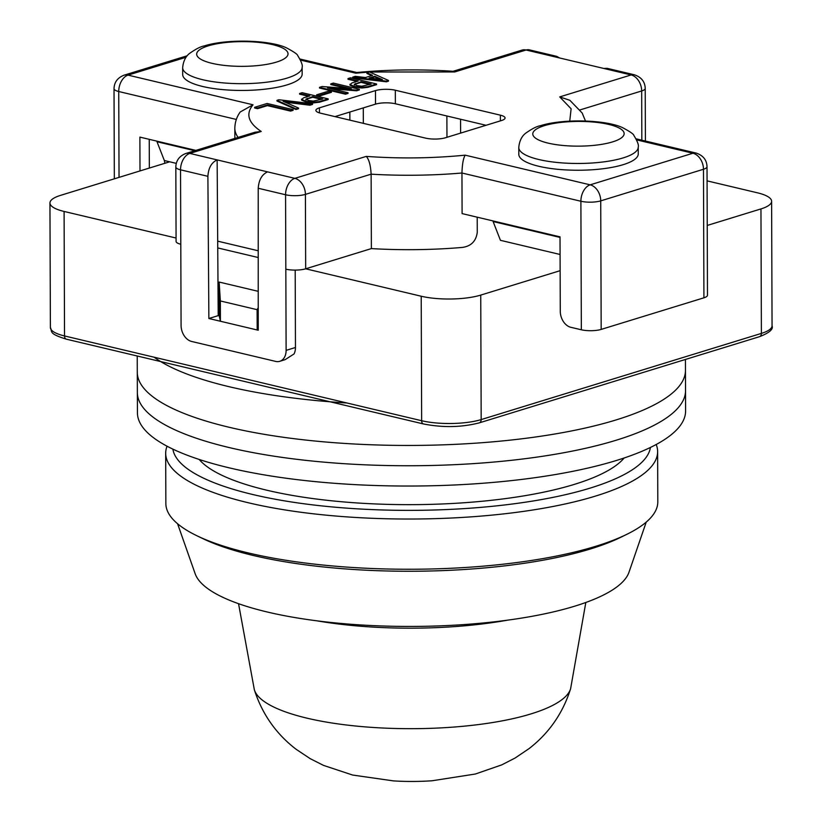 <?xml version="1.0" encoding="UTF-8"?>
<svg xmlns="http://www.w3.org/2000/svg" width="822" height="822" viewBox="0 0 822 822"><rect width="100%" height="100%" fill="white"/><g stroke="black" fill="none" stroke-linecap="round" stroke-linejoin="round"><path stroke-width="1.23" d="M570.612 688.733A158.667 42.939 -0.2 0 1 531.033 713.886A158.667 42.939 -0.2 0 1 307.038 718.171A158.667 42.939 -0.2 0 1 254.358 689.833C262.239 714.174 276.171 734.005 296.167 749.315L310.182 758.644L323.519 765.395L352.659 775.054L393.502 780.9A82.005 22.194 -0.2 0 0 432.105 780.766L475.373 774.016L501.79 764.861L515.117 758.018L529.091 748.595C549.034 733.142 562.875 713.188 570.612 688.733L585.819 602.485M707.074 180.861L757.473 192.821A42.169 11.416 179.8 0 1 771.611 201.287A42.169 11.416 179.8 0 1 760.956 208.922L707.228 225.444M176.072 238.031L64.095 211.449A42.169 11.416 179.8 0 1 49.947 202.983A42.169 11.416 179.8 0 1 60.612 195.348L169.692 161.8M560.142 270.674L480.747 295.088A42.169 11.416 179.8 0 1 421.213 296.228L305.671 268.804A14.056 3.802 -0.2 0 1 285.83 269.174L286.118 350.367A14.056 10.1 -107.1 0 1 279.747 361.31A14.056 10.1 -107.1 0 1 275.658 361.403L191.629 341.459A14.056 10.1 -107.1 0 1 181.076 325.43L180.542 169.825L207.894 176.319C208.428 167.965 211.511 162.489 217.142 159.9L267.561 171.87C261.92 174.459 258.807 179.926 258.221 188.259L258.231 330.228L208.87 318.504L207.894 176.319M258.221 257.533L217.748 247.925M258.231 329.653L257.183 329.982L220.419 321.248L219.258 315.884L219.145 282.059L258.231 291.337M176.288 163.373L164.338 160.526L164.883 163.28M257.183 329.982L257.111 309.678L258.231 307.705M257.111 309.678L220.347 300.955L219.145 282.059M220.347 300.955L220.419 321.248M560.018 237.424L493.118 221.539L500.444 240.322L560.08 254.481M164.338 160.526L157.012 141.754L194.814 150.724M685.425 359.461L685.466 370.321A274.086 74.165 179.8 0 1 616.192 419.898A274.086 74.165 179.8 0 1 314.066 440.931A274.086 74.165 179.8 0 1 137.284 372.232L137.356 392.526A274.086 74.165 179.8 0 0 314.127 461.224A274.086 74.165 179.8 0 0 616.264 440.202A274.086 74.165 179.8 0 0 685.527 390.614A274.086 74.165 179.8 0 1 616.264 440.202A274.086 74.165 179.8 0 1 314.127 461.224A274.086 74.165 179.8 0 1 137.356 392.526L137.428 412.829A274.086 74.165 179.8 0 0 314.199 481.517A274.086 74.165 179.8 0 0 616.336 460.495A274.086 74.165 179.8 0 0 685.599 410.918L685.466 370.321A274.086 74.165 179.8 0 1 616.192 419.898A274.086 74.165 179.8 0 1 314.066 440.931A274.086 74.165 179.8 0 1 137.284 372.232L137.233 355.998M346.987 402.996A274.086 74.165 179.8 0 1 154.104 357.2M199.191 459.457A217.861 58.958 -0.2 0 0 357.395 502.972A217.861 58.958 -0.2 0 0 574.434 484.353A217.861 58.958 -0.2 0 0 624.165 457.977M650.397 447.466A238.945 64.661 179.8 0 1 590.196 488.093A238.945 64.661 179.8 0 1 331.297 506.855A238.945 64.661 179.8 0 1 172.887 449.131M656.203 444.497A245.973 66.561 179.8 0 1 657.631 451.607A245.973 66.561 179.8 0 1 595.467 496.098A245.973 66.561 179.8 0 1 324.32 514.973A245.973 66.561 179.8 0 1 165.684 453.323A245.973 66.561 179.8 0 1 167.061 446.202M200.907 461.348A210.843 57.057 179.8 0 1 200.845 460.001M657.631 451.607L657.806 501.821A245.973 66.561 179.8 0 1 626.796 534.341A245.973 66.561 179.8 0 1 595.642 546.322A245.973 66.561 179.8 0 1 197.085 535.841A245.973 66.561 179.8 0 1 165.859 503.547L165.684 453.323M626.796 534.341L620.672 537.341A238.945 64.661 179.8 0 1 590.402 548.983A238.945 64.661 179.8 0 1 203.24 538.8L197.085 535.841M646.226 522.114L628.984 572.246A217.861 58.958 179.8 0 1 574.866 606.133A217.861 58.958 179.8 0 1 344.346 623.734A217.861 58.958 179.8 0 1 195.174 573.766L177.583 523.748M622.521 458.522A210.843 57.057 179.8 0 1 622.46 459.878M544.328 125.674A45.683 12.361 179.8 0 1 594.676 122.17A45.683 12.361 179.8 0 1 624.145 133.616A45.683 12.361 179.8 0 1 612.596 141.887A45.683 12.361 179.8 0 1 562.238 145.391A45.683 12.361 179.8 0 1 532.779 133.935A45.683 12.361 179.8 0 1 544.328 125.674M208.213 45.878A45.683 12.361 179.8 0 1 258.57 42.374A45.683 12.361 179.8 0 1 288.029 53.831A45.683 12.361 179.8 0 1 276.49 62.092A45.683 12.361 179.8 0 1 226.132 65.596A45.683 12.361 179.8 0 1 196.674 54.149A45.683 12.361 179.8 0 1 208.213 45.878M638.242 147.107L638.262 153.868A59.739 16.163 179.8 0 1 623.168 164.677A59.739 16.163 179.8 0 1 557.326 169.26A59.739 16.163 179.8 0 1 518.795 154.289L518.774 147.518A59.739 16.163 -0.2 0 0 557.295 162.489A59.739 16.163 -0.2 0 0 623.148 157.906A59.739 16.163 -0.2 0 0 638.242 147.107C638.961 145.247 637.502 141.363 633.865 135.445C633.731 134.171 629.919 131.551 622.46 127.574C605.3 119.611 562.269 118.584 540.239 125.776C536.756 126.3 531.803 128.859 525.371 133.431C525.279 133.688 519.71 137.038 518.774 147.518M302.136 67.312L302.157 74.072A59.739 16.163 179.8 0 1 287.063 84.882A59.739 16.163 179.8 0 1 221.21 89.464A59.739 16.163 179.8 0 1 182.679 74.494L182.659 67.723A59.739 16.163 -0.2 0 0 221.19 82.693A59.739 16.163 -0.2 0 0 287.032 78.111A59.739 16.163 -0.2 0 0 302.136 67.312C302.856 65.462 301.397 61.578 297.759 55.649C297.615 54.375 293.814 51.755 286.344 47.779C269.195 39.816 226.163 38.788 204.133 45.981C200.65 46.505 195.698 49.063 189.266 53.636C189.173 53.903 183.604 57.242 182.659 67.723M334.955 116.611L375.52 104.137A14.056 3.802 179.8 0 1 395.372 103.757L486.049 125.283M371.38 248.593L371.123 174.172L305.414 194.382L305.671 268.804L371.38 248.593A175.703 47.542 179.8 0 0 462.221 247.432C471.037 246.251 476.051 241.247 477.263 232.39L477.212 217.193M149.347 168.058L149.244 139.329M425.632 138.137L320.601 113.2A14.056 3.802 179.8 0 1 315.884 110.374A14.056 3.802 179.8 0 1 319.429 107.836L375.479 90.605A14.056 3.802 179.8 0 1 395.32 90.225L500.351 115.162A14.056 3.802 179.8 0 1 505.068 117.978A14.056 3.802 179.8 0 1 501.512 120.526L445.473 137.757A14.056 3.802 179.8 0 1 425.632 138.137M703.92 297.811A14.056 3.802 -0.2 0 0 707.475 295.273L707.023 166.722A14.056 3.802 179.8 0 1 703.478 169.26L600.728 200.866L601.18 329.406L703.92 297.811L703.478 169.26A14.056 10.1 -107.1 0 0 692.925 153.241L636.66 139.884M267.561 171.87L294.862 178.353L366.263 156.396C399.584 158.769 432.557 158.358 465.18 155.163C463.3 158.256 462.231 164.205 461.954 173.01L462.098 213.597L560.018 236.849L560.275 311.271A14.056 10.1 -107.1 0 0 570.828 327.3L581.339 329.786A14.056 3.802 -0.2 0 0 601.18 329.406M186.008 57.293L128.026 75.121L253.022 104.795C245.47 113.95 248.213 122.838 261.232 131.458L189.831 153.416L217.142 159.9L217.696 241.154L258.221 250.772M261.232 131.458L254.892 132.25L185.751 153.509A14.056 10.1 72.9 0 1 189.831 153.416A14.056 9.001 103.4 0 0 180.542 169.825A14.056 3.802 179.8 0 1 175.826 167L176.083 241.421A14.056 3.802 -0.2 0 0 180.799 244.247M195.872 150.395L139.884 137.11L139.997 170.935M331.43 91.643L331.43 92.321L319.152 96.092L316.634 95.496L316.634 94.818L328.913 91.047L331.43 91.643L319.152 95.414L316.634 94.818M347.131 88.437L330.804 84.553L330.804 83.875L333.352 83.094L359.358 89.269L356.584 90.122L327.516 87.872L348.045 92.742L345.497 93.533L319.491 87.358L322.183 86.526L351.333 88.755L330.804 83.875M359.358 89.269L359.358 89.947L356.594 90.8L331.739 88.879M348.045 92.742L348.055 93.42L345.497 94.201L319.501 88.036L319.491 87.358M356.964 81.388L348.004 79.261L348.004 78.583L358.207 81.008L352.073 82.899L350.049 84.594L354.426 86.392L361.865 87.338L367.876 86.649L376.558 83.978L376.558 84.656L367.876 87.327L361.865 88.016L354.426 87.07L350.049 85.262L349.946 84.276L350.049 85.262M569.749 121.132L571.115 108.781L559.72 96.904L631.121 74.946A14.056 9.001 -76.6 0 1 634.409 74.802L607.098 68.318L603.81 68.462L553.391 56.492L556.689 56.348L559.577 57.961M371.698 75.614L366.931 73.446L366.931 72.768L369.51 71.976L388.498 80.474L386.34 81.131L352.71 77.145L355.299 76.343L365.482 77.525L372.592 75.347L366.931 72.768M388.498 80.474L388.498 81.152L386.35 81.81L352.71 77.813L352.71 77.145M308.558 96.277L299.598 94.15L299.598 93.472L309.802 95.897L303.667 97.787L301.643 99.472L306.02 101.281L313.459 102.226L319.47 101.538L328.153 98.866L328.153 99.544L319.47 102.216L313.459 102.894L306.031 101.959L301.643 100.15L301.54 99.154L301.643 100.15M298.54 108.052L298.54 108.73L295.951 109.521L276.973 101.024L276.963 100.356L278.905 99.76L312.535 103.747L309.956 104.548L283.107 101.281L298.54 108.052L295.951 108.853L276.963 100.356M312.535 103.747L312.545 104.425L309.956 105.216L285.234 102.216M293.105 109.645L293.105 110.323L290.556 111.104L267.438 105.617L257.533 108.658L254.656 107.98L254.656 107.302L267.109 103.469L293.105 109.645L290.556 110.425L267.438 104.939L257.533 107.99L254.656 107.302M279.747 361.31L285.152 359.646L294.071 353.922A14.056 10.1 -107.1 0 0 295.458 347.49L295.19 270.109M219.258 315.884L218.21 315.638L217.696 241.154M319.152 96.092L319.152 95.414M345.497 94.201L345.497 93.533M356.594 90.8L356.584 90.122M376.558 83.978L350.552 77.802L348.004 78.583M354.426 87.07L354.426 86.392M361.865 88.016L361.865 87.338M367.876 87.327L367.876 86.649M366.263 156.396C369.016 159.355 370.63 165.284 371.123 174.172A175.703 47.542 179.8 0 0 461.954 173.01L580.887 201.246A14.056 9.001 -76.6 0 1 590.175 184.837L692.925 153.241A14.056 9.001 -76.6 0 1 696.213 153.098L636.146 138.836M253.022 104.795L240.209 111.998C236.746 116.786 234.958 122.221 234.825 128.324A175.703 47.542 179.8 0 0 238.103 137.408M369.407 72.007L355.772 73.199L356.676 72.521C388.59 69.51 420.833 69.11 453.384 71.309L454.689 71.966L369.561 71.997M559.72 96.904L569.862 100.294L582.171 113.015L585.48 121.009M386.35 81.81L386.34 81.131M328.153 98.866L302.147 92.691L299.598 93.472M306.031 101.959L306.02 101.281M313.459 102.894L313.459 102.226M319.47 102.216L319.47 101.538M295.951 109.521L295.951 108.853M309.956 105.216L309.956 104.548M257.533 108.658L257.533 107.99M267.438 105.617L267.438 104.939M290.556 111.104L290.556 110.425M218.21 315.638L208.87 318.504M354.333 84.43L361.084 81.697L371.133 84.08L361.68 86.238L357.015 85.601L354.261 84.245M374.709 76.261L369.109 77.977L382.405 79.611L374.709 76.261L374.709 76.939L380.247 79.344M305.928 99.318L312.679 96.575L322.727 98.969L313.274 101.116L308.61 100.479L305.856 99.133M355.484 83.412L355.484 84.091L361.084 82.375L361.084 81.697M354.333 85.108L355.484 84.091M361.084 82.375L369.89 84.461M370.681 78.172L374.709 76.939M307.079 98.301L307.079 98.979L312.679 97.253L312.679 96.575M305.928 99.996L307.079 98.979M312.679 97.253L321.484 99.349M316.83 620.816A174.295 47.162 -0.2 0 0 507.657 620.148M480.747 295.088L481.178 419.58L761.388 333.403L760.956 208.922M64.095 211.449L64.527 335.941A4.213 2.702 -76.6 0 0 66.356 339.178C48.087 333.506 52.526 331.79 50.389 327.464A42.169 11.416 -0.2 0 0 64.527 335.941L421.645 420.72A42.169 11.416 -0.2 0 0 481.178 419.58A4.213 3.031 72.9 0 1 479.267 422.868L759.477 336.691A4.213 3.031 -107.1 0 0 761.388 333.403A42.169 11.416 -0.2 0 0 772.053 325.779L771.611 201.287M66.356 339.178L423.474 423.957A4.213 2.702 -76.6 0 1 421.645 420.72L421.213 296.228M349.843 112.028L349.874 120.156M363.334 123.351L363.283 107.898M446.88 115.984L446.963 137.305M460.608 133.102L460.556 119.231M500.372 120.875L500.351 115.162M395.372 103.757L395.32 90.225M375.52 104.137L375.479 90.605M319.45 112.891L319.429 107.836M641.838 140.182L641.674 90.965A14.056 10.1 -107.1 0 0 631.121 74.946L603.81 68.462M553.391 56.492L526.09 50.008L454.689 71.966M355.772 73.199L300.554 60.088M465.18 155.163L590.175 184.837A14.056 10.1 72.9 0 1 600.728 200.866A14.056 3.802 179.8 0 1 580.887 201.246L581.339 329.786M645.404 141.035L645.219 88.427A14.056 3.802 179.8 0 1 641.674 90.965L580.065 109.912M236.346 119.447L118.738 91.519L119.036 177.377M294.862 178.353A14.056 10.1 72.9 0 1 305.414 194.382A14.056 3.802 179.8 0 1 285.573 194.752A14.056 9.001 -76.6 0 1 294.862 178.353M258.221 188.259L285.573 194.752L285.83 269.174M128.026 75.121A14.056 9.001 103.4 0 0 118.738 91.519A14.056 3.802 179.8 0 1 114.022 88.704C114.207 82.292 117.515 77.802 123.947 75.213A14.056 10.1 72.9 0 1 128.026 75.121M556.689 56.348L529.378 49.865A14.056 9.001 103.4 0 0 526.09 50.008A14.056 10.1 -107.1 0 0 522.001 50.101L453.117 71.288M295.458 347.49L286.118 350.367M254.358 689.833L238.544 603.697M393.502 780.9A295.17 295.17 0 0 0 432.105 780.766M50.389 327.464L49.947 202.983M759.477 336.691C769.33 332.869 773.523 329.232 772.053 325.779M479.267 422.868C461.512 427.399 442.914 427.769 423.474 423.957M234.866 138.404L234.825 128.324M187.19 55.773L123.947 75.213M356.779 72.511L300.04 59.04M114.33 178.826L114.022 88.704M707.023 166.722C706.786 160.002 703.18 155.461 696.213 153.098M185.751 153.509C179.319 156.098 176.011 160.598 175.826 167M522.001 50.101L529.378 49.865M645.219 88.427C644.982 81.707 641.376 77.165 634.409 74.802"/></g></svg>
